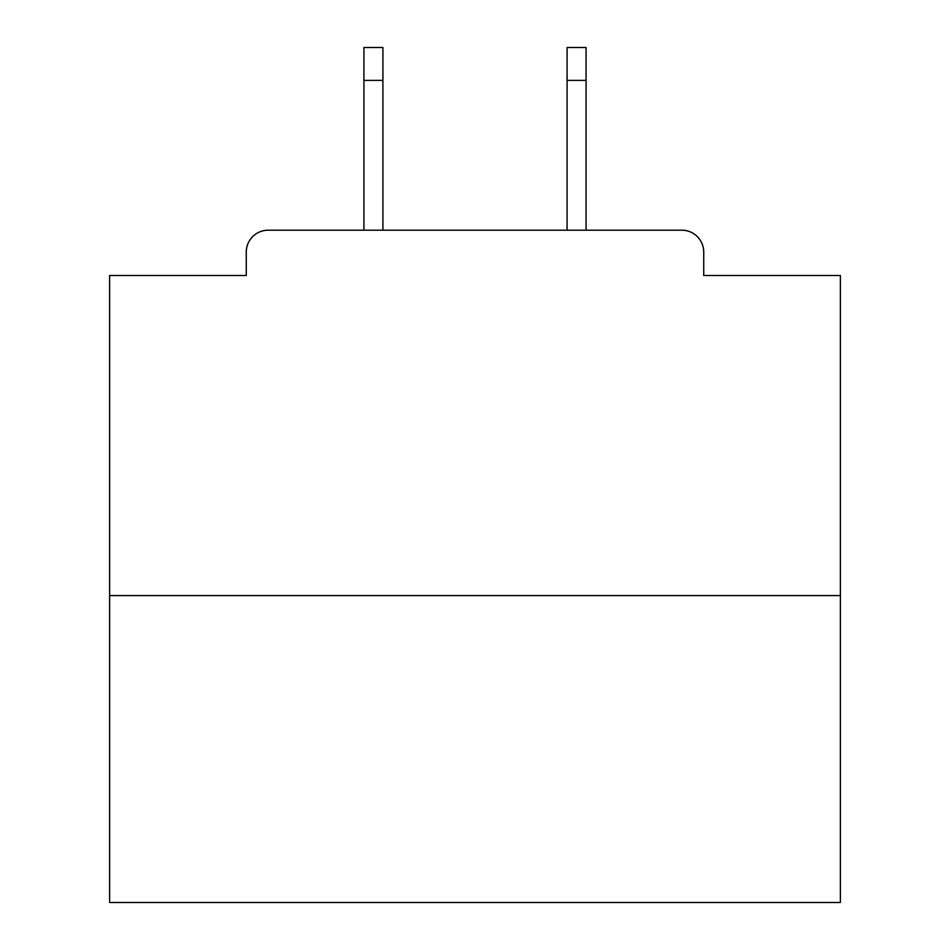 <?xml version="1.0" encoding="UTF-8"?>
<svg xmlns="http://www.w3.org/2000/svg" width="950" height="950" viewBox="0 0 950 950"><rect width="100%" height="100%" fill="white"/><g stroke="black" fill="none" stroke-linecap="round" stroke-linejoin="round"><path stroke-width="1.43" d="M703.736 275.5L703.736 252.118L703.736 275.5L840.382 275.5L840.382 902.5L109.618 902.5L109.618 275.5L246.264 275.5L246.264 252.118L246.264 275.5M840.382 595.579L109.618 595.579M703.736 252.118A21.921 21.921 0 0 0 681.803 230.197L268.197 230.197A21.921 21.921 0 0 0 246.264 252.118M681.803 230.197L586.079 230.197L586.079 80.382L567.079 80.382L567.079 47.5L586.079 47.5L586.079 80.382M363.921 80.382L363.921 47.5L382.921 47.5L382.921 80.382L363.921 80.382L363.921 230.197L268.197 230.197M382.921 80.382L382.921 230.197M567.079 230.197L567.079 80.382"/></g></svg>
